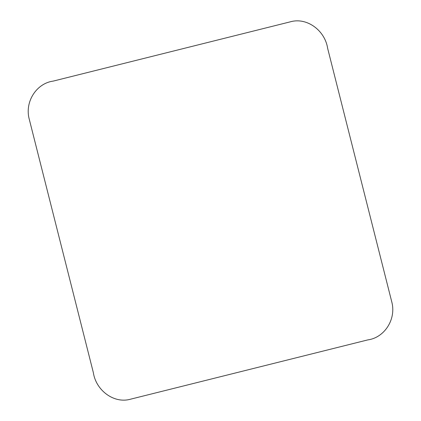 <?xml version="1.0" encoding="UTF-8"?>
<svg xmlns="http://www.w3.org/2000/svg" width="421" height="421" viewBox="0 0 421 421"><rect width="100%" height="100%" fill="white"/><g stroke="black" fill="none" stroke-linecap="round" stroke-linejoin="round"><path stroke-width="0.63" d="M130.552 399.187L367.743 339.91C384.562 337.731 396.671 319.002 391.651 301.415L327.654 48.378C325.028 30.507 306.914 17.066 290.443 21.792L53.257 81.09C36.438 83.269 24.329 101.998 29.349 119.585L93.346 372.622C95.967 390.478 114.096 403.965 130.552 399.187"/></g></svg>
